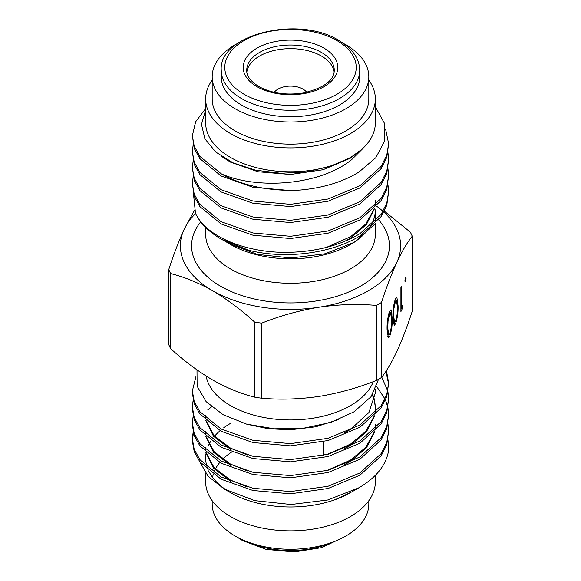 <?xml version="1.0" encoding="UTF-8"?>
<svg xmlns="http://www.w3.org/2000/svg" width="581" height="581" viewBox="0 0 581 581"><rect width="100%" height="100%" fill="white"/><g stroke="black" fill="none" stroke-linecap="round" stroke-linejoin="round"><path stroke-width="0.87" d="M246.852 72.022A43.771 25.266 180 0 1 259.547 56.045A43.771 25.266 180 0 1 321.453 56.045A43.771 25.266 180 0 1 334.148 72.022M241.536 105.045A69.248 39.98 -0 0 0 317.001 113.709A69.248 39.98 -0 0 0 359.748 76.772L359.748 70.286A69.248 39.98 180 0 1 317.001 107.224A69.248 39.98 180 0 1 241.536 98.559A69.248 39.98 180 0 1 221.252 70.286L221.252 76.772A69.248 39.98 -0 0 0 241.536 105.045M388.638 382.966L386.793 396.634L381.172 407.877L359.893 427.26L328.054 440.543L290.5 445.852L252.946 442.54L221.107 431.255L199.828 413.875L194.207 403.65L192.362 393.192L192.362 390.955L194.207 401.42L199.828 411.638L221.107 429.025L252.946 440.311L290.5 443.623L328.054 438.306L359.893 425.031L381.172 405.647L386.793 394.397L388.638 382.966L386.452 370.547M195.971 376.415L192.362 390.955M388.638 430.92L386.793 444.581L381.172 455.831L359.893 475.214L328.054 488.498L290.5 493.806L252.946 490.495L221.107 479.209L199.828 461.83L194.207 451.604L192.362 441.146L192.362 438.909L194.207 449.374L199.828 459.593L221.107 476.979L252.946 488.265L290.5 491.577L328.054 486.261L359.893 472.985L381.172 453.601L386.793 442.352L388.638 430.92L387.977 424.043M192.384 440.028L193.437 433.15M211.593 406.853L207.758 409.895M193.153 432.032L192.362 438.909M388.638 414.936L386.793 428.596L381.172 439.846L359.893 459.23L328.054 472.513L290.5 477.822L252.946 474.51L221.107 463.224L199.828 445.845L194.207 435.619L192.362 425.161L192.362 422.924L194.207 433.39L199.828 443.608L221.107 460.994L252.946 472.28L290.5 475.592L328.054 470.276L359.893 457L381.172 437.616L386.793 426.367L388.638 414.936L387.977 408.058M193.153 416.047L192.362 422.924M388.638 398.951L386.793 412.612L381.172 423.861L359.893 443.245L328.054 456.528L290.5 461.837L252.946 458.525L221.107 447.239L199.828 429.86L194.207 419.635L192.362 409.177L192.362 406.94L194.207 417.405L199.828 427.623L221.107 445.01L252.946 456.296L290.5 459.607L328.054 454.291L359.893 441.015L381.172 421.632L386.793 410.382L388.638 398.951L387.977 392.073M193.153 400.062L192.362 406.94M388.638 447.029A98.138 56.662 0 0 1 388.638 447.145A98.138 56.662 0 0 1 388.159 452.773L388.638 446.898L387.977 440.028M387.738 406.94L385.493 400.062M385 398.951L376.699 386.576M387.738 390.955L381.768 377.163M206.117 376.016A84.841 48.978 0 0 0 262.118 417.129A84.841 48.978 0 0 0 350.488 405.611A84.841 48.978 0 0 0 373.3 381.644M212.181 500.72L212.181 504.047A78.319 45.216 0 0 0 260.528 545.82A78.319 45.216 0 0 0 345.877 536.016A78.319 45.216 0 0 0 368.819 504.047L368.819 500.72M231.543 452.127A78.319 45.216 0 0 0 221.957 460.014M219.763 462.483A78.319 45.216 0 0 0 215.413 469.034M214.992 469.891A78.319 45.216 0 0 0 213.859 472.578M213.263 474.401A78.319 45.216 0 0 0 212.573 477.371M205.659 473.319L205.659 481.889A84.841 48.978 0 0 0 258.037 527.141A84.841 48.978 0 0 0 350.488 516.524A84.841 48.978 0 0 0 375.341 481.889L375.341 475.345M230.512 423.375A84.841 48.978 0 0 0 223.576 427.906M220.083 430.695A84.841 48.978 0 0 0 213.997 436.839M211.048 440.834A84.841 48.978 0 0 0 208.659 445.104M247.288 486.951L230.446 480.044L214.106 467.64L206.139 452.737A84.841 48.978 0 0 0 206.146 452.773M206.03 453.47A84.841 48.978 0 0 0 205.659 458.01A84.841 48.978 0 0 0 207.272 467.509M208.659 470.915A84.841 48.978 0 0 0 227.512 490.822M350.554 492.608L335.302 499.595L351.73 491.925L358.935 487.771L327.64 500.001L291.074 504.504L254.754 500.633L224.259 489.035L230.512 492.644A84.841 48.978 0 0 0 350.488 492.644M205.659 108.545L195.688 121.712L192.362 135.678L194.207 146.143L199.828 156.362L221.434 173.922A98.138 56.662 180 0 0 300.246 190.052L290.5 190.575L252.946 187.264L221.107 175.978L199.828 158.598L194.207 148.373L192.362 135.678M193.153 144.785L192.362 151.663L194.207 162.128L199.828 172.346L221.107 189.733L252.946 201.019L290.5 204.33L328.054 199.022L359.893 185.738L381.172 166.355L386.793 155.105L388.638 143.674L385.573 128.982M388.638 143.674L386.793 157.335L381.172 168.584L359.893 187.968L328.054 201.251L290.5 206.56L252.946 203.248L221.107 191.962L199.828 174.583L194.207 164.358L192.362 151.663M193.153 160.77L192.362 167.648L194.207 178.113L199.828 188.331L221.107 205.718L252.946 217.004L290.5 220.315L328.054 215.006L359.893 201.723L381.172 182.34L386.793 171.09L388.638 159.659L387.977 152.781M388.638 159.659L386.793 173.32L381.172 184.569L359.893 203.953L328.054 217.236L290.5 222.545L252.946 219.233L221.107 207.947L199.828 190.568L194.207 180.342L192.362 167.648M193.153 176.755L192.362 183.632L194.207 194.098L199.828 204.316L221.107 221.702L252.946 232.988L290.5 236.3L328.054 230.991L359.893 217.708L381.172 198.324L386.793 187.075L388.638 175.644L387.977 168.766M388.638 175.644L386.793 189.304L381.172 200.554L359.893 219.938L328.054 233.221L290.5 238.53L252.946 235.218L221.107 223.932L199.828 206.553L194.207 196.327L192.362 183.632M221.107 239.052L248.436 250.179A98.138 56.662 180 0 1 221.107 239.052A98.138 56.662 180 0 1 195.477 213.154C205.79 236.721 246.99 253.694 290.5 252.285C317.422 251.37 340.553 245.175 359.893 233.693L381.172 214.309L386.793 203.06L388.638 191.628L387.977 184.751M388.638 191.628L386.793 205.289L381.172 216.539L359.893 235.922C331.569 253.628 284.988 259.547 248.436 250.179M375.13 223.903L354.061 242.415L350.488 244.478A84.841 48.978 180 0 1 230.512 244.478L226.103 241.841M246.852 72.029A43.764 25.266 180 0 1 259.554 56.052A43.764 25.266 180 0 1 305.729 50.227A43.764 25.266 180 0 1 334.148 72.029M343.661 43.568A78.319 45.216 180 0 1 368.819 76.772A78.319 45.216 180 0 1 345.877 108.749A78.319 45.216 180 0 1 260.528 118.546A78.319 45.216 180 0 1 212.181 76.772A78.319 45.216 180 0 1 235.123 44.802A78.319 45.216 180 0 1 237.338 43.568M368.819 76.772L368.819 98.93A78.319 45.216 180 0 1 345.877 130.899A78.319 45.216 180 0 1 260.528 140.704A78.319 45.216 180 0 1 212.181 98.93L212.181 76.772M368.819 80.098A84.841 48.978 180 0 1 375.341 98.93A84.841 48.978 180 0 1 350.488 133.565A84.841 48.978 180 0 1 258.037 144.182A84.841 48.978 180 0 1 205.659 98.93A84.841 48.978 180 0 1 212.181 80.098M375.341 98.93L375.341 122.809A84.841 48.978 180 0 1 350.488 157.444A84.841 48.978 180 0 1 258.037 168.062A84.841 48.978 180 0 1 205.659 122.809L205.659 98.93M205.659 109.991L201.469 124.392L204.919 138.866L215.776 152.069L233.09 162.854L255.393 170.16L280.725 173.276L306.768 171.882L331.221 165.912L350.554 157.553L362.646 148.743L351.73 159.593C320.414 185.245 258 189.994 221.434 173.922M300.246 190.052C323.189 187.961 342.746 181.962 358.935 172.07L375.856 157.662L384.666 140.929L384.528 123.426L375.341 106.751M354.061 242.415L325.026 253.788L291.11 257.986L257.419 254.427L229.132 243.686M195.477 213.154L193.495 194.09M224.259 489.035L208.143 476.326L199.559 461.467M196.995 369.901L197.119 386.191L206.117 401.638L223.155 414.725L246.613 424.13L274.247 428.8L303.304 428.262L330.836 422.409L354.061 411.798L371.012 396.75L378.565 379.24M402.764 305.192L402.321 308.613L400.912 311.641L400.912 287.66L401.594 286.193L401.594 307.712L402.764 305.192M389.698 311.205L391.02 309.717L392.24 318.323C392.465 324.648 391.616 330.676 389.698 336.414L388.355 337.939L387.077 329.456C386.888 323.029 387.759 316.95 389.698 311.205M396.867 351.461C402.103 340.016 407.223 326.631 412.234 311.3L412.234 236.227C407.208 242.509 402.088 251.188 396.867 262.271C391.638 273.709 386.518 287.094 381.506 302.425L381.506 377.505C386.532 371.223 391.652 362.544 396.867 351.461M395.545 298.612L396.867 297.116L398.087 305.729C398.312 312.055 397.462 318.083 395.545 323.813L394.201 325.338L392.923 316.856C392.734 310.436 393.606 304.35 395.545 298.612M404.935 281.284L405.538 281.378L404.906 280.746L405.538 277.377L406.177 278.016L405.175 281.8M405.538 277.377L405.916 276.955M388.159 452.773C385.174 466.39 375.435 478.061 358.935 487.771M318.998 396.416C338.527 393.228 357.635 387.919 376.335 380.49L376.335 305.417C357.591 303.776 338.483 304.379 318.998 307.226C299.476 310.414 280.369 315.723 261.668 323.152L261.668 398.225C280.412 399.866 299.52 399.263 318.998 396.416M384.353 211.172L410.339 232.146A125.097 72.226 0 0 1 412.234 236.227M170.661 348.673C184.46 361.193 198.455 371.622 212.631 379.967C226.989 388.064 240.977 393.787 254.601 397.135L254.601 322.056C240.977 309.673 226.989 299.244 212.631 290.769C198.455 282.736 184.46 277.014 170.661 273.6L170.661 348.673A125.097 72.226 180 0 1 168.766 344.591L168.766 269.519C173.792 254.158 178.912 240.774 184.133 229.357L194.453 210.416M375.341 221.463L375.341 209.85A84.841 48.978 180 0 1 370.656 225.9M366.865 231.187A84.841 48.978 180 0 1 352.202 243.461M383.867 212.101A110.121 63.576 180 0 1 396.867 262.271A110.121 63.576 180 0 1 318.998 307.226A110.121 63.576 180 0 1 212.631 290.769A110.121 63.576 180 0 1 184.133 229.357A110.121 63.576 180 0 1 195.644 213.517M376.691 206.24A110.121 63.576 180 0 1 383.039 211.353M362.646 148.743L350.554 158.126L323 169.754L290.5 174.489L258 171.751L230.446 162.121L220.976 156.042M375.428 201.382L375.13 205.696M374.629 208.441L366.473 224.477L350.554 238.05L344.656 241.376M375.428 200.089L374.876 205.957M374.179 208.884L365.805 223.983L350.554 236.757L326.406 247.404M385.922 371.353L388.624 384.077M205.609 450.014L205.572 447.37L205.725 450.115M205.609 434.029L205.572 431.385L205.725 434.13M206.139 436.752L214.106 451.655L230.446 464.059L247.288 470.966M326.406 470.712L350.554 460.065L365.805 447.29L374.179 432.191M205.572 415.4L205.725 418.146M206.139 420.767L214.106 435.67L230.446 448.074L247.288 454.981M326.406 454.727L350.554 444.08L365.805 431.305L374.179 416.207M375.428 407.412L374.556 400.062M374.396 399.416L372.675 394.397M344.656 432.714L350.554 429.388L368.964 412.481L375.428 392.72L375.377 389.662M205.856 452.476L213.481 468.221L231.078 481.671M205.856 436.491L213.481 452.236L231.078 465.686M344.656 464.684L350.554 461.358L366.473 447.784L374.629 431.748M375.13 429.003L375.428 424.689M205.572 416.7L205.609 418.044M205.856 420.506L213.481 436.251L231.078 449.701M344.656 448.699L350.554 445.373L366.473 431.799L374.629 415.764M375.13 413.018L375.428 408.704M375.42 408.058L374.396 400.716M374.222 400.062L372.334 394.913M375.42 392.073L375.29 389.836M247.426 424.348L268.364 428.734L290.5 429.766L315.621 426.81L338.781 419.518M381.506 377.505A125.097 72.226 180 0 1 376.335 380.49M261.668 398.225A125.097 72.226 180 0 1 254.601 397.135M168.766 269.519A125.097 72.226 0 0 0 170.661 273.6M254.601 322.056A125.097 72.226 0 0 0 261.668 323.152M376.335 305.417A125.097 72.226 0 0 0 381.506 302.425M391.55 318.221L392.24 318.323M387.447 336.065L389.698 336.414M389.677 334.002C391.144 329.398 391.768 324.663 391.558 319.804L390.628 312.694L389.677 313.718L388.043 321.344L387.759 327.996L388.725 335.012L389.677 334.002M387.084 327.887L387.759 327.996M387.447 321.249L388.043 321.344M388.842 313.587L389.677 313.718M397.397 305.621L398.087 305.729M393.293 323.464L395.545 323.813M395.523 321.409C396.99 316.798 397.615 312.07 397.404 307.211L396.474 300.094L395.523 301.118L393.896 308.751L393.606 315.396L394.572 322.419L395.523 321.409M392.93 315.294L393.606 315.396M393.293 308.656L393.896 308.751M394.688 300.987L395.523 301.118M400.912 308.395L402.321 308.613M400.912 307.603L401.594 307.712M405.349 277.885L406.177 278.016M306.732 92.328A17.619 10.175 0 0 0 290.5 86.111A17.619 10.175 0 0 0 274.268 92.328M334.024 541.637A69.262 39.987 180 0 1 246.976 541.637M246.729 70.286A43.771 25.266 180 0 1 273.753 46.945A43.771 25.266 180 0 1 321.453 52.421A43.771 25.266 180 0 1 334.271 70.286C334.082 80.519 323.755 88.094 303.282 93.004C286.186 95.48 271.363 93.323 258.821 86.54C250.534 81.304 246.504 75.886 246.729 70.286M323.944 48.107A47.293 27.307 180 0 1 323.944 86.714A47.293 27.307 180 0 1 257.056 86.714A47.293 27.307 180 0 1 257.056 48.107A47.293 27.307 180 0 1 323.944 48.107M336.973 40.583A65.718 37.947 180 0 1 336.973 94.238A65.718 37.947 180 0 1 244.027 94.238A65.718 37.947 180 0 1 244.027 40.583A65.718 37.947 180 0 1 336.973 40.583M375.341 223.692L375.341 234.303A84.841 48.978 180 0 1 350.488 268.938A84.841 48.978 180 0 1 258.037 279.555A84.841 48.978 180 0 1 205.659 234.303L205.659 227.469M378.667 219.901A98.93 57.12 180 0 1 360.46 286.201A98.93 57.12 180 0 1 233.889 292.657A98.93 57.12 180 0 1 200.699 221.84M343.749 537.207L321.576 547.658L294.182 551.95L266.171 549.401L242.255 540.417L237.251 537.207M359.748 70.286C359.399 58.449 352.391 48.492 338.73 40.409C298.83 15.041 218.296 34.417 221.252 70.286M323.094 455.533L323.094 441.778M388.725 335.012L387.273 334.787M390.628 312.694L389.19 312.469M394.572 322.419L393.119 322.194M396.474 300.094L395.044 299.876"/></g></svg>

